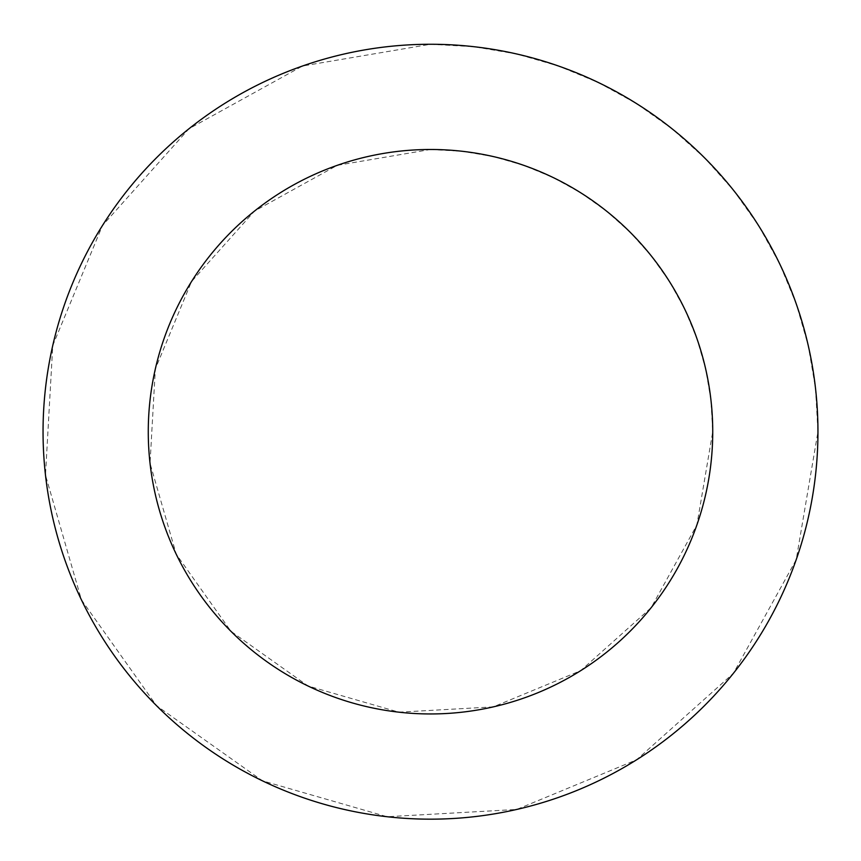 <?xml version="1.0" encoding="UTF-8"?>
<svg xmlns="http://www.w3.org/2000/svg" width="861" height="861" viewBox="0 0 861 861"><rect width="100%" height="100%" fill="white"/><g stroke="black" fill="none" stroke-linecap="round" stroke-linejoin="round"><path stroke-width="0.65" stroke-dasharray="4.3 3.23" d="M430.5 149.491L462.099 151.256L493.299 156.562L523.714 165.323L552.956 177.431L580.658 192.746L606.467 211.063L630.069 232.147L651.153 255.749L669.471 281.558L684.786 309.26L696.893 338.502L705.654 368.917L710.96 400.117L712.736 431.716L696.893 524.93L651.153 607.683L580.658 670.687L493.299 706.87L398.901 712.176L308.044 686.002L230.931 631.285L176.214 554.172L150.04 463.315L155.346 368.917L191.529 281.558L254.533 211.063L337.286 165.323L430.5 149.491M430.5 44.266L473.884 46.709L516.718 53.985L558.466 66.006L598.61 82.634L636.634 103.654L672.075 128.795L704.47 157.746L733.421 190.152L758.563 225.582L779.582 263.606L796.21 303.75L808.231 345.498L815.518 388.333L817.95 431.716L796.21 559.682L733.421 673.291L636.634 759.779L516.718 809.458L387.116 816.734L262.39 780.798L156.53 705.686L81.418 599.826L45.482 475.1L52.769 345.498L102.437 225.582L188.925 128.795L302.534 66.006L430.5 44.266"/><path stroke-width="1.29" d="M712.736 431.716A282.236 282.236 0 0 0 289.382 187.3A282.236 282.236 0 0 0 289.382 676.143A282.236 282.236 0 0 0 712.736 431.716M817.95 431.716A387.45 387.45 0 0 0 236.775 96.174A387.45 387.45 0 0 0 236.775 767.259A387.45 387.45 0 0 0 817.95 431.716"/></g></svg>
